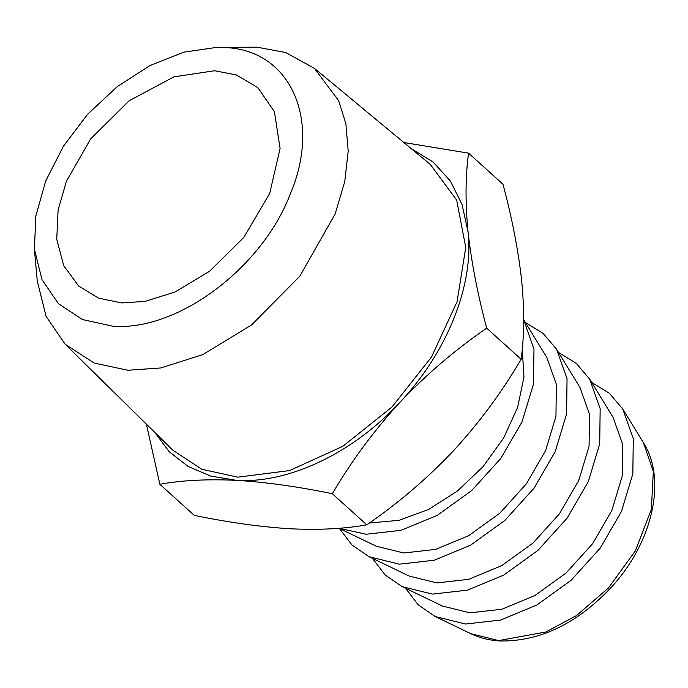 <?xml version="1.0" encoding="UTF-8"?>
<svg xmlns="http://www.w3.org/2000/svg" width="688" height="688" viewBox="0 0 688 688"><rect width="100%" height="100%" fill="white"/><g stroke="black" fill="none" stroke-linecap="round" stroke-linejoin="round"><path stroke-width="1.03" d="M121.819 302.944L145.194 301.353L174.924 292.039L209.505 271.321L243.853 237.369L269.687 193.457L280.093 148.462L274.426 111.766L257.871 87.66L236.311 74.932L214.69 70.744L173.944 76.841L129.069 100.801L90.644 138.916L66.401 181.262L58.102 210.046L56.751 239.295L63.717 265.68L78.638 286.027L98.805 298.239L121.819 302.944M112.531 326.164C177.074 331.659 262.386 268.071 290.482 193.534C321.941 119.179 290.061 49.175 223.978 47.515L216.78 47.369L183.885 52.159L149.993 65.532L117.244 86.636L87.763 114.113L63.408 146.217L45.726 180.927L35.845 216.006L34.4 249.219L42.011 279.689L58.428 303.7L82.483 319.55L112.531 326.164M216.78 47.369L257.08 47.18L285.675 52.503L314.425 68.361L338.668 100.672L345.875 123.728L348.197 151.042L344.74 181.641L335.168 213.968L299.787 276.258L251.688 324.839L202.857 354.587L160.829 367.96L127.856 370.256L94.187 363.066L65.154 344.241L46.096 316.377L37.272 281.039L34.4 249.211M430.344 164.492L456.669 200.096L465.75 247.448L457.064 301.731L431.548 356.934L392.048 406.943L342.891 446.28L289.502 470.583L237.799 477.171L201.782 469.25L172.937 450.262L65.154 344.241M154.757 432.382L169.231 451.724L188.116 466.455L210.803 476.105L236.534 480.344C288.685 483.759 353.391 452.85 399.952 402.291C447.123 352.325 474.092 284.901 468.064 232.011L462.052 204.499L450.244 180.867L433.07 161.998L411.175 148.591M403.865 142.528L468.562 153.157C465.389 176.257 465.226 202.539 468.064 232.011C471.366 261.844 477.575 293.888 486.7 328.167C455.293 349.719 426.379 374.427 399.952 402.291C374.066 430.525 351.525 461.003 332.347 493.717C297.758 486.597 265.817 482.142 236.534 480.344C207.363 478.968 181.813 480.276 159.857 484.275L146.389 424.152M405.576 588.292L418.209 604.821L435.263 616.568L465.527 624.025L500.503 620.086L536.838 605.019L571.135 580.259L600.263 548.061L621.47 511.451L632.84 473.765L633.278 438.557L622.769 409.042L609.362 393.261L591.637 382.365M486.7 328.167L521.143 359.282C524.316 336.183 524.48 309.892 521.642 280.42C518.339 250.595 512.13 218.543 502.997 184.272L468.562 153.157M332.347 493.717L366.781 524.832C398.197 503.281 427.11 478.573 453.53 450.709C479.424 422.475 501.965 391.997 521.143 359.282M159.857 484.275L194.291 515.389C228.485 522.45 260.425 526.913 290.112 528.762C318.965 530.156 344.516 528.848 366.781 524.832M589.65 379.114L613.042 417.272L622.606 444.121L622.201 476.156L611.864 510.427L592.566 543.735L566.069 573.027L534.868 595.55L501.819 609.25L469.999 612.836L442.47 606.051L402.145 586.64L432.399 594.105L467.376 590.158L503.719 575.099L538.016 550.331L567.144 518.133L588.352 481.523L599.712 443.837L600.16 408.629L589.65 379.114L576.243 363.333L558.518 352.437M372.457 558.364L385.091 574.893L402.145 586.64M579.924 387.344L589.478 414.193L589.074 446.228L578.737 480.508L559.447 513.807L532.951 543.099L501.75 565.622L468.691 579.322L436.88 582.917L409.351 576.123L369.026 556.712L399.281 564.177L434.257 560.23L470.592 545.171L504.897 520.403L534.017 488.205L555.233 451.595L566.594 413.909L567.041 378.701L556.532 349.186L543.116 333.405L525.4 322.509M339.339 528.436L351.964 544.965L369.026 556.712M522.244 349.065L523.972 377.007L517.608 407.408L503.616 438.058L483.062 466.636L457.486 491.008L428.762 509.369L399.083 520.317L369.413 522.983M523.405 319.258L546.797 357.425L556.36 384.274L555.956 416.3L545.618 450.58L526.32 483.879L499.832 513.171L468.631 535.703L435.573 549.402L403.753 552.989L376.233 546.203L338.995 528.272M339.175 528.264L366.162 534.249L401.061 530.328L437.327 515.329L471.572 490.656L500.692 458.569L521.943 422.054L533.398 384.446L533.991 349.255L523.663 319.688M643.435 442.754L653.333 471.452L651.355 509.361L635.394 550.839L608.355 588.085L576.535 615.528L545.859 631.98L498.74 640.58L470.902 633.717C479.837 637.991 489.624 640.416 500.271 640.992C540.321 641.491 577.499 623.414 611.795 586.769C652.233 542.669 667.162 479.94 643.435 442.754L622.769 409.042M430.8 164.862L314.425 68.361M470.902 633.717L435.263 616.56M556.532 349.186L579.915 387.344"/></g></svg>
